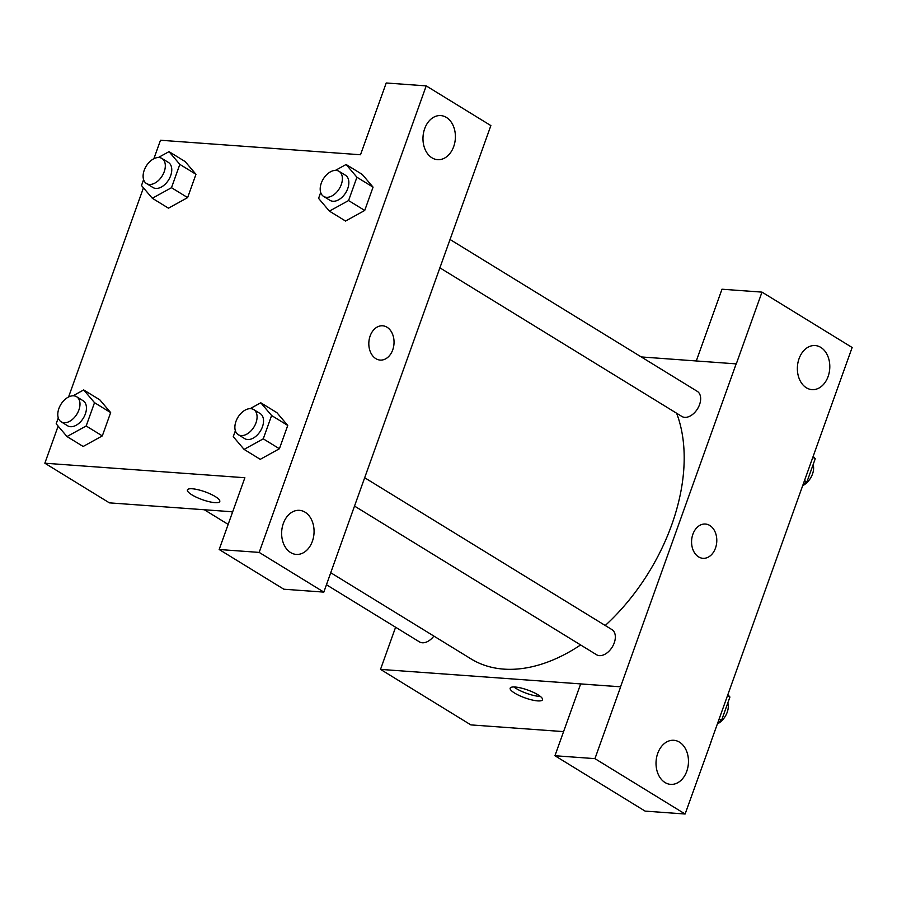 <?xml version="1.0" encoding="UTF-8"?>
<svg xmlns="http://www.w3.org/2000/svg" width="897" height="897" viewBox="0 0 897 897"><rect width="100%" height="100%" fill="white"/><g stroke="black" fill="none" stroke-linecap="round" stroke-linejoin="round"><path stroke-width="1.35" d="M696.307 360.93L721.984 289.215L761.99 292.119L852.15 347.498L710.794 742.301M563.574 731.616L470.88 724.899L380.519 669.386L395.599 627.238M641.265 356.939L736.291 363.89L761.99 292.119M806.358 387.773A22.1 16.191 94.1 0 0 811.987 389.623A22.1 16.191 94.1 0 0 829.725 368.757A22.1 16.191 94.1 0 0 815.182 345.547A22.1 16.191 94.1 0 0 797.994 362.455A22.1 16.191 94.1 0 0 806.358 387.773M538.021 694.805A17.189 4.16 19.7 0 1 542.528 699.75A17.189 4.16 19.7 0 1 524.947 697.866A17.189 4.16 19.7 0 1 510.169 688.156A17.189 4.16 19.7 0 1 520.91 687.988A17.189 4.16 19.7 0 1 538.021 694.805M710.917 742.312L685.117 814.016L645.111 811.112L554.94 755.734L580.639 683.963L620.545 686.799L380.519 669.386M513.959 686.967A17.189 4.16 -160.3 0 0 540.364 696.42M665.013 782.52A22.1 16.191 94.1 0 0 670.642 784.37A22.1 16.191 94.1 0 0 688.391 763.504A22.1 16.191 94.1 0 0 673.849 740.294A22.1 16.191 94.1 0 0 656.649 757.203A22.1 16.191 94.1 0 0 665.013 782.52M554.94 755.734L594.946 758.638L620.646 686.867M685.117 814.016L594.946 758.638M692.888 534.231A17.189 12.592 -85.9 0 1 705.423 524.039A17.189 12.592 -85.9 0 1 716.737 542.091A17.189 12.592 -85.9 0 1 702.945 558.315A17.189 12.592 -85.9 0 1 692.888 534.231M736.179 363.823L620.545 686.799M702.934 558.315A17.189 12.592 94.1 0 0 716.737 542.08A17.189 12.592 94.1 0 0 705.423 524.039M326.463 584.766L419.437 641.882A14.733 9.374 -58.4 0 0 433.868 636.074M439.833 267.799L681.843 416.443A14.733 9.374 -58.4 0 0 684.736 417.352A14.733 9.374 -58.4 0 0 698.662 406.745A14.733 9.374 -58.4 0 0 697.261 391.339L449.98 239.454M354.517 506.076L596.527 654.72A14.733 9.374 -58.4 0 0 599.42 655.629A14.733 9.374 -58.4 0 0 613.346 645.021A14.733 9.374 -58.4 0 0 611.945 629.616L364.664 477.731M330.769 572.746L470.97 658.869A166.943 106.238 -58.4 0 0 503.744 669.117A166.943 106.238 -58.4 0 0 580.606 644.954M605.24 625.512A166.943 106.238 -58.4 0 0 676.607 413.225M349.426 520.282L490.872 125.591L426.221 85.888L259.177 552.406L323.839 592.11L349.426 520.282M232.671 511.806L109.4 502.858L44.85 463.211L58.137 426.12M375.809 358.632A17.189 12.592 -85.9 0 1 369.306 338.943A17.189 12.592 -85.9 0 1 382.671 325.79A17.189 12.592 -85.9 0 1 393.985 343.843A17.189 12.592 -85.9 0 1 380.182 360.078A17.189 12.592 -85.9 0 1 375.809 358.632M431.962 157.816A22.1 16.191 -85.9 0 1 423.597 132.498A22.1 16.191 -85.9 0 1 440.786 115.59A22.1 16.191 -85.9 0 1 455.328 138.8A22.1 16.191 -85.9 0 1 437.59 159.666A22.1 16.191 -85.9 0 1 431.962 157.816M290.628 552.563A22.1 16.191 -85.9 0 1 282.263 527.245A22.1 16.191 -85.9 0 1 299.452 510.337A22.1 16.191 -85.9 0 1 313.995 533.547A22.1 16.191 -85.9 0 1 296.257 554.413A22.1 16.191 -85.9 0 1 290.628 552.563M380.182 360.078A17.189 12.592 94.1 0 0 393.985 343.843A17.189 12.592 94.1 0 0 382.671 325.79M323.839 592.11L283.833 589.217L219.171 549.502L244.87 477.731L44.85 463.211M219.171 549.502L259.177 552.406M426.221 85.888L386.215 82.984L360.516 154.755L160.496 140.246L153.88 158.713M356.928 177.236L373.062 187.148L364.72 210.459L345.547 221.054L364.72 210.459L373.062 187.148L362.231 174.41L346.096 164.499L356.928 177.236L348.574 200.547L329.401 211.12L318.581 198.372L320.689 192.474M158.354 157.513L169.006 151.649L185.141 161.561L195.972 174.298L187.63 197.609L168.457 208.205M94.521 402.675L110.656 412.586L102.314 435.897L83.141 446.493L102.314 435.897L110.656 412.586L99.825 399.849L83.69 389.937L94.521 402.675L86.168 425.985L66.995 436.547L56.175 423.81L58.283 417.901M271.612 415.524L287.746 425.436L279.404 448.747L260.231 459.342L279.404 448.747L287.746 425.436L276.915 412.687L260.78 402.775L271.612 415.524L263.258 438.835L244.085 449.397L233.254 436.66L235.373 430.751M68.564 397.001L143.453 187.832M215.258 496.557A17.189 4.16 19.7 0 1 219.776 501.501A17.189 4.16 19.7 0 1 202.195 499.618A17.189 4.16 19.7 0 1 187.417 489.919A17.189 4.16 19.7 0 1 198.159 489.751A17.189 4.16 19.7 0 1 215.258 496.557M187.417 489.919A17.189 4.16 -160.3 0 0 202.195 499.618A17.189 4.16 -160.3 0 0 219.776 501.501M73.038 395.801L83.69 389.937M61.175 421.825L67.634 425.795A14.733 9.374 -58.4 0 0 70.527 426.703A14.733 9.374 -58.4 0 0 84.453 416.096A14.733 9.374 -58.4 0 0 83.051 400.69L76.604 396.721A14.733 9.374 -58.4 0 0 60.906 404.368A14.733 9.374 -58.4 0 0 61.175 421.825A14.733 9.374 -58.4 0 0 64.068 422.734A14.733 9.374 -58.4 0 0 77.994 412.127A14.733 9.374 -58.4 0 0 76.604 396.721M86.168 425.985L102.314 435.897M66.995 436.547L83.141 446.459M169.006 151.649L179.837 164.386L171.495 187.697L152.322 198.271L141.491 185.522L143.598 179.624M146.503 183.549L152.95 187.507A14.733 9.374 -58.4 0 0 155.843 188.415A14.733 9.374 -58.4 0 0 169.768 177.808A14.733 9.374 -58.4 0 0 168.367 162.402L161.92 158.444A14.733 9.374 -58.4 0 0 146.222 166.091A14.733 9.374 -58.4 0 0 146.503 183.549A14.733 9.374 -58.4 0 0 149.384 184.446A14.733 9.374 -58.4 0 0 163.321 173.85A14.733 9.374 -58.4 0 0 161.92 158.444M179.837 164.386L195.972 174.298L187.63 197.609L168.457 208.182L152.322 198.271M171.495 187.697L187.63 197.609M250.128 408.651L260.78 402.775M238.266 434.675L244.724 438.644A14.733 9.374 -58.4 0 0 247.617 439.541A14.733 9.374 -58.4 0 0 261.543 428.945A14.733 9.374 -58.4 0 0 260.141 413.539L253.683 409.57A14.733 9.374 -58.4 0 0 237.985 417.217A14.733 9.374 -58.4 0 0 238.266 434.675A14.733 9.374 -58.4 0 0 241.158 435.583A14.733 9.374 -58.4 0 0 255.084 424.976A14.733 9.374 -58.4 0 0 253.683 409.57M263.258 438.835L279.404 448.747M244.085 449.397L260.22 459.309M335.444 170.363L346.096 164.499M323.582 196.398L330.04 200.356A14.733 9.374 -58.4 0 0 332.933 201.264A14.733 9.374 -58.4 0 0 346.859 190.657A14.733 9.374 -58.4 0 0 345.457 175.251L339.01 171.293A14.733 9.374 -58.4 0 0 323.312 178.94A14.733 9.374 -58.4 0 0 323.582 196.398A14.733 9.374 -58.4 0 0 326.474 197.295A14.733 9.374 -58.4 0 0 340.4 186.688A14.733 9.374 -58.4 0 0 339.01 171.293M348.574 200.547L364.72 210.459M329.401 211.12L345.547 221.032M727.949 694.715L729.923 697.025L721.569 720.336L718.093 722.253M727.635 695.624L729.923 697.025M719.282 718.934L721.569 720.336M717.533 723.834A14.733 9.374 -58.4 0 0 727.803 702.934M813.276 456.438L815.238 458.748L806.885 482.048L803.409 483.965M812.951 457.335L815.238 458.748M804.598 480.646L806.885 482.048M802.849 485.557A14.733 9.374 -58.4 0 0 813.119 464.646M231.404 511.716L232.469 512.366M228.163 524.397L204.325 509.754"/></g></svg>
